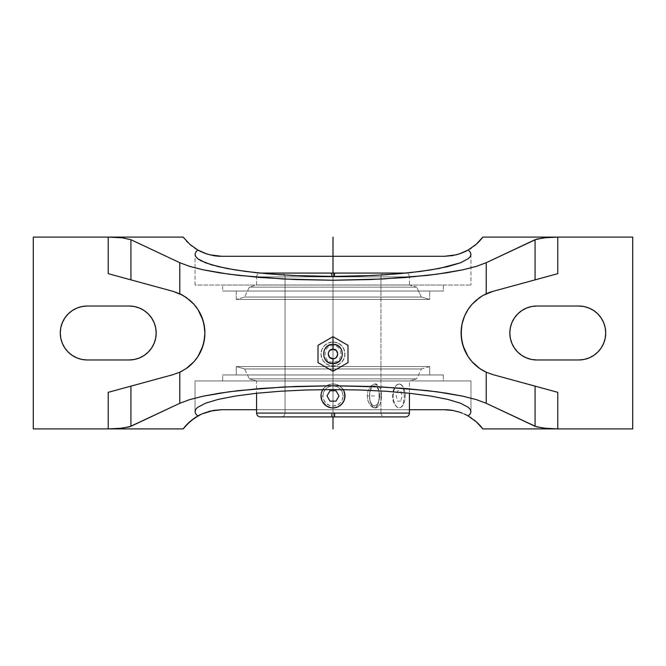 <?xml version="1.0" encoding="UTF-8"?>
<svg xmlns="http://www.w3.org/2000/svg" width="666" height="666" viewBox="0 0 666 666"><rect width="100%" height="100%" fill="white"/><g stroke="black" fill="none" stroke-linecap="round" stroke-linejoin="round"><path stroke-width="0.5" stroke-dasharray="3.33 2.5" d="M333 363.569L333 363.211A9.232 9.232 0 0 1 323.768 353.979A9.232 9.232 0 0 1 333 344.747L333 345.829L333 344.747A9.232 9.232 0 0 1 342.232 353.979A9.232 9.232 0 0 1 333 363.211L333 363.211A9.232 9.232 0 0 1 323.768 353.979A9.232 9.232 0 0 1 333 344.747L333 345.829L333 344.747A9.232 9.232 0 0 1 342.232 353.979A9.232 9.232 0 0 1 333 363.211L333 363.569M331.943 273.06L331.884 276.898L409.423 276.898L256.577 276.898L256.577 284.998L249.384 287.138L244.589 297.044L236.264 299.434L236.264 291.042L429.737 291.042L429.737 299.434L236.264 299.434L429.737 299.434L421.411 297.044L244.589 297.044L421.411 297.044L416.616 287.138L249.384 287.138L416.616 287.138L409.423 284.998L256.577 284.998L409.423 284.998L409.423 276.898L256.577 276.898L331.884 276.898L331.943 273.06L260.414 273.06L333 273.06L281.219 273.06L331.227 273.06L331.36 276.898L285.048 276.898L334.64 276.898L334.773 273.06L333 273.06L384.781 273.06L334.773 273.06L334.64 276.898L285.048 276.898L380.952 276.898L380.952 413.078L334.116 413.078L334.199 416.916L384.79 416.916L333 416.916L405.586 416.916L334.565 416.916M334.057 273.06L405.586 273.06L281.219 273.06L384.781 273.06L333 273.06L333 416.916L331.801 416.916L331.884 413.078L380.952 413.078L285.048 413.078L285.048 276.898L285.048 413.078L380.952 413.078L380.952 276.898L331.36 276.898L331.227 273.06L405.294 273.06M331.435 416.916L334.199 416.916L334.116 413.078L285.048 413.078L331.884 413.078L331.801 416.916L281.21 416.916L333 416.916L260.414 416.916L331.435 416.916L331.36 413.078L331.435 416.916M409.423 413.078L256.577 413.078L409.423 413.078M195.046 285.048L195.046 254.362L195.046 285.048L470.954 285.048L195.046 285.048M470.954 254.362L470.954 285.048L470.954 254.362M195.046 380.952L470.954 380.952L470.954 411.638L470.954 380.952L195.046 380.952L470.288 380.952L195.046 380.952L195.046 411.638L195.046 380.952M409.423 409.723L256.577 409.723M337.595 342.907L333 341.991A11.988 11.988 0 0 1 344.988 353.979A11.988 11.988 0 0 1 333 365.967L337.587 365.051L341.475 362.454L344.072 358.574L344.988 353.987L344.081 349.4L341.483 345.504L337.595 342.907L333 341.991L328.413 342.907L324.525 345.504L321.928 349.392L321.012 353.979L321.928 358.566L323.035 360.639L326.34 363.944L328.413 365.051L333 365.967L337.587 365.051L339.66 363.944L342.965 360.639L344.755 356.318L344.755 351.64L342.965 347.319L339.66 344.014L337.587 342.907L341.483 345.504L342.973 347.319L344.755 351.64L344.988 353.987L344.072 358.574L342.965 360.647L339.66 363.952L335.339 365.734L333 365.967A11.988 11.988 0 0 1 321.012 353.979A11.988 11.988 0 0 1 333 341.991L328.413 342.907L324.525 345.504L321.928 349.384L321.012 353.971L321.919 358.558L323.027 360.639L326.332 363.944L328.405 365.051L333 365.967L330.644 365.734L326.332 363.944L323.027 360.639L321.919 358.558L321.012 353.971L321.928 349.384L324.525 345.504L328.413 342.907L333 341.991L337.595 342.907M222.669 285.048L443.331 285.048L443.331 291.042L222.669 291.042L222.669 285.048L222.669 291.042L443.331 291.042L222.669 291.042L443.331 291.042L443.331 285.048L222.669 285.048M222.669 374.958L443.331 374.958L443.331 380.952L222.669 380.952L222.669 374.958L443.331 374.958L222.669 374.958L222.669 380.952L443.331 380.952L443.331 374.958L222.669 374.958M236.264 366.566L429.737 366.566L429.737 374.958L236.264 374.958L236.264 366.566L244.589 368.956L421.411 368.956L429.737 366.566L236.264 366.566L429.737 366.566L421.411 368.956L244.589 368.956L249.384 378.862L416.616 378.862L421.411 368.956L416.616 378.862L249.384 378.862L256.577 381.002L409.423 381.002L416.616 378.862L409.423 381.002L256.577 381.002L256.577 393.265L256.577 381.002L409.423 381.002L409.423 393.265L409.423 381.002L256.577 381.002L249.384 378.862L416.616 378.862L249.384 378.862L244.589 368.956L421.411 368.956L244.589 368.956L236.264 366.566L236.264 374.958L429.737 374.958L429.737 366.566L236.264 366.566M334.141 407.867L329.562 407.425M341.949 403.912L337.604 407.009L333 407.925L337.604 407.009L341.475 404.412L337.604 407.009L333 407.925L330.652 407.692A11.988 11.988 0 0 1 330.652 407.692L325.666 405.419M343.381 401.931L342.973 402.589A11.988 11.988 0 0 1 342.965 402.597L344.072 400.541L344.988 395.937A11.988 11.988 0 0 1 344.988 395.937L343.073 395.937L344.988 395.937L344.755 393.598L344.988 395.937A11.988 11.988 0 0 1 344.988 395.937L344.93 397.119M344.53 399.225L342.599 403.121M322.619 389.943L322.802 389.627A11.988 11.988 0 0 1 333 383.949A11.988 11.988 0 0 0 322.802 389.627A11.988 11.988 0 0 1 333 383.949L337.587 384.865L339.66 385.972L343.198 389.627A11.988 11.988 0 0 0 333 383.949L337.604 384.865L341.475 387.462L342.965 389.277L339.677 385.98L335.364 384.182L333 383.949L328.396 384.865L333 383.949A11.988 11.988 0 0 1 343.198 389.627A11.988 11.988 0 0 0 333 383.949L335.364 384.182L339.677 385.98L341.483 387.462L344.072 391.35L343.198 389.627M343.573 390.284L344.755 393.598L342.965 389.277L339.66 385.972L335.348 384.182L330.644 384.182L328.396 384.865L326.34 385.972L330.652 384.182L326.34 385.972L324.525 387.462L328.396 384.865L324.517 387.462L323.035 389.269L321.27 393.448M321.47 392.649L321.928 391.35A11.988 11.988 0 0 1 321.928 391.35L324.517 387.462L322.219 390.701M321.603 399.658L321.012 395.945L321.928 400.524L324.417 404.304M322.427 401.59L321.012 395.929A11.988 11.988 0 0 1 321.012 395.937L322.927 395.937A10.073 10.073 0 0 0 333 406.01A10.073 10.073 0 0 0 343.073 395.937L342.307 399.791L340.118 403.055L336.854 405.244L333 406.01L329.146 405.244L325.882 403.055L323.693 399.791L322.927 395.937L323.693 392.083L325.882 388.819L329.146 386.63L333 385.864L336.854 386.63L340.118 388.819L342.307 392.083L343.073 395.937A10.073 10.073 0 0 0 333 385.864A10.073 10.073 0 0 0 322.927 395.937L321.012 395.937A11.988 11.988 0 0 1 321.012 395.937L321.07 394.755M379.137 398.293L378.946 391.342L377.464 385.98L375.657 384.182L374.533 383.949L370.787 385.972L367.873 391.342L367.216 395.937L367.865 400.532L370.787 405.894L373.301 407.692L374.525 407.925L376.631 407.009L378.113 404.42L379.137 398.293L378.113 404.42L375.657 407.692L374.525 407.925L372.028 407.001L369.63 404.404L367.865 400.532L367.216 395.937L367.873 391.342L370.787 385.972L374.533 383.949L376.64 384.873L378.604 389.277L379.204 395.937L381.485 395.937A11.988 5.994 -90 0 0 375.491 383.949A11.988 5.994 -90 0 0 369.497 395.937L367.216 395.937L369.497 395.937A11.988 5.994 -90 0 0 375.491 407.925A11.988 5.994 -90 0 0 381.485 395.937L379.562 395.937A10.073 5.037 90 0 1 374.525 406.01A10.073 5.037 90 0 1 369.497 395.937L370.338 401.531L371.728 404.312L374.525 406.01L377.322 404.312L379.179 399.791L379.562 395.937L378.713 390.343L376.457 386.63L374.525 385.864L371.728 387.562L370.338 390.343L369.497 395.937A10.073 5.037 90 0 1 374.525 385.864A10.073 5.037 90 0 1 379.562 395.937L381.485 395.937A11.988 5.994 -90 0 0 375.491 383.949A11.988 5.994 -90 0 0 369.497 395.937A11.988 5.994 -90 0 0 375.491 407.925A11.988 5.994 -90 0 0 381.485 395.937L379.204 395.937L379.137 398.293M374.525 383.949L375.491 383.949M330.652 407.692L328.396 407.009L324.517 404.412L328.396 407.009L330.636 407.692M321.079 394.655L321.245 393.598A11.988 11.988 0 0 1 321.245 393.589L321.928 391.333M342.449 403.321L342.965 402.605A11.988 11.988 0 0 0 342.973 402.589L342.965 402.597M374.525 407.925L375.491 407.925M344.921 397.211L344.072 400.541M344.397 392.216L344.988 395.945L344.072 400.524L341.483 404.412L339.66 405.902M323.035 402.597L321.928 400.524L324.525 404.412L323.035 402.597M399.184 383.949L396.894 384.865L394.946 387.462L393.648 391.35L393.19 395.937L393.648 400.524L394.946 404.412L396.894 407.009L399.184 407.925L401.481 407.009L403.421 404.412L404.72 400.524L405.178 395.937L404.72 391.35L403.421 387.462L401.481 384.865L399.184 383.949A11.988 5.994 90 0 1 405.178 395.937A11.988 5.994 90 0 1 399.184 407.925L401.365 407.009L403.013 404.412L404.362 395.929L403.013 387.462L401.365 384.865L399.184 383.949L396.77 384.865L394.538 387.462L392.948 391.358L392.374 395.945L392.948 400.532L394.538 404.412L396.77 407.009L399.184 407.925A11.988 5.994 90 0 1 393.19 395.937A11.988 5.994 90 0 1 399.184 383.949L396.77 384.865L394.538 387.462L392.948 391.358L392.374 395.945L392.948 400.532L394.538 404.412L396.77 407.009L399.184 407.925L401.365 407.009L403.013 404.412L404.362 395.929L403.013 387.462L401.365 384.865L399.184 383.949M405.311 416.916L384.781 416.916C382.459 416.683 381.185 415.409 380.952 413.078M331.801 416.916L281.219 416.916C283.541 416.683 284.815 415.409 285.048 413.078M334.199 416.916L333 416.916L333 273.06M285.048 276.898C284.815 274.567 283.541 273.293 281.21 273.06L331.227 273.06M380.952 276.898C381.185 274.567 382.459 273.293 384.79 273.06L334.773 273.06M344.755 393.598L344.988 395.929M335.356 407.692L337.595 407.009M328.405 407.009L324.525 404.412M321.245 398.276L321.012 395.945M321.245 393.598L321.928 391.35M331.884 276.898L409.423 276.898L409.423 284.998L256.577 284.998L256.577 276.898L331.884 276.898M416.616 287.138L249.384 287.138L256.577 284.998L409.423 284.998L416.616 287.138L421.411 297.044L244.589 297.044L249.384 287.138L416.616 287.138M429.737 299.434L236.264 299.434L244.589 297.044L421.411 297.044L429.737 299.434L429.737 291.042L236.264 291.042L236.264 299.434L429.737 299.434M236.264 374.958L429.737 374.958L236.264 374.958M429.737 291.042L236.264 291.042L429.737 291.042M347.985 345.329L347.985 362.629L333 371.278L318.015 362.629L318.015 345.329L333 336.68L347.985 345.329L347.985 362.629L333 371.278L318.015 362.629L318.015 345.329L333 336.68L347.985 345.329M443.331 380.952L222.669 380.952L443.331 380.952M492.898 374.633L557.775 392.332L492.898 374.633A43.157 43.157 0 0 1 483.15 370.637M492.898 291.367L557.775 273.668L492.898 291.367A43.157 43.157 0 0 0 491.708 291.708M486.213 293.798A43.157 43.157 0 0 0 479.761 297.469M479.72 297.502A43.157 43.157 0 0 0 472.052 304.279M486.288 293.764L480.161 297.202L474.667 301.581L470.729 305.836M469.197 307.834L467.166 310.939M465.268 314.502L463.511 318.781M463.378 319.172L461.671 325.99L461.097 333L461.671 340.01L463.378 346.828M463.544 347.311L465.201 351.373M467.116 354.978L469.155 358.108M470.704 360.14L474.667 364.419L480.161 368.798L486.288 372.236M173.102 374.633L108.225 392.332L173.102 374.633A43.157 43.157 0 0 0 179.77 372.211M182.834 370.654A43.157 43.157 0 0 0 186.264 368.514M194.047 304.387A43.157 43.157 0 0 0 182.85 295.363M179.77 293.789A43.157 43.157 0 0 0 173.102 291.367L108.225 273.668L173.102 291.367M221.495 409.723A47.952 47.952 0 0 0 217.282 409.906M217.258 409.915A47.952 47.952 0 0 0 189.802 421.703M33.3 428.904L183.15 428.904L33.3 428.904L33.3 237.096L33.3 428.904M201.224 251.773L210.498 254.995L221.512 256.277L444.488 256.277L455.502 254.995L464.76 251.781M444.505 256.277A47.952 47.952 0 0 0 448.726 256.085M448.742 256.085A47.952 47.952 0 0 0 476.207 244.28M482.85 237.096L632.7 237.096L632.7 428.904L632.7 237.096L482.85 237.096L479.262 241.342M482.85 428.904L632.7 428.904L482.85 428.904L479.262 424.658M476.198 421.703A47.952 47.952 0 0 0 452.664 410.423M464.776 414.227L455.502 411.005L444.488 409.723L221.512 409.723L210.498 411.005L201.24 414.219M256.46 409.723L409.54 409.723M129.204 306.027L87.246 306.027A26.973 26.973 0 0 0 60.273 333A26.973 26.973 0 0 0 87.246 359.973L129.204 359.973A26.973 26.973 0 0 0 156.177 333A26.973 26.973 0 0 0 129.204 306.027L87.246 306.027L81.985 306.543L76.923 308.083L72.261 310.572L68.173 313.927L64.818 318.015L62.329 322.677L60.789 327.739L60.273 333L60.789 338.261L62.329 343.323L64.818 347.985L68.173 352.073L72.261 355.428L76.923 357.917L81.985 359.457M536.796 359.973L578.754 359.973A26.973 26.973 0 0 0 605.727 333A26.973 26.973 0 0 0 578.754 306.027L536.796 306.027A26.973 26.973 0 0 0 509.823 333A26.973 26.973 0 0 0 536.796 359.973L578.754 359.973L584.015 359.457L589.077 357.917L593.739 355.428L597.827 352.073L601.182 347.985L603.671 343.323L605.211 338.261L605.727 333L605.211 327.739L603.671 322.677L601.182 318.015L597.827 313.927L593.739 310.572L589.077 308.083L584.015 306.543M186.738 241.342L183.15 237.096L33.3 237.096L183.15 237.096A47.952 47.952 0 0 0 213.336 255.578M179.712 372.236L185.839 368.798L191.333 364.419L195.28 360.164M196.803 358.175L198.834 355.061M200.732 351.498L202.489 347.219M202.622 346.828L204.329 340.01L204.903 333L204.329 325.99L202.622 319.172M202.456 318.689L200.799 314.627M198.884 311.022L196.845 307.892M195.296 305.861L191.333 301.581L185.839 297.202L179.712 293.764M478.271 423.643L475.666 421.245M474.092 419.955L471.478 418.04M469.68 416.874L467.865 415.809M444.488 409.723L221.512 409.723M198.135 415.809L196.32 416.874M194.522 418.04L191.908 419.955M190.334 421.245L187.729 423.651M186.738 424.658L183.15 428.904M187.729 242.357L190.334 244.755M191.908 246.045L194.522 247.96M196.32 249.126L198.135 250.191M221.512 256.277L444.488 256.277M467.865 250.191L469.68 249.126M471.478 247.96L474.092 246.045M475.666 244.755L478.28 242.349M578.754 306.027L536.796 306.027L531.535 306.543L526.473 308.083L521.811 310.572L517.723 313.927L514.368 318.015L511.879 322.677L510.339 327.739L509.823 333L510.339 338.261L511.879 343.323L514.368 347.985L517.723 352.073L521.811 355.428L526.473 357.917L531.535 359.457M87.246 359.973L129.204 359.973L134.465 359.457L139.527 357.917L144.189 355.428L148.277 352.073L151.632 347.985L154.121 343.323L155.661 338.261L156.177 333L155.661 327.739L154.121 322.677L151.632 318.015L148.277 313.927L144.189 310.572L139.527 308.083L134.465 306.543M333 287.138L333 378.862M371.12 395.937L374.525 395.937M400.682 401.132L397.685 401.132L396.187 395.937L397.685 390.742L400.682 390.742L402.181 395.937L400.682 401.132M333 362.129C322.51 362.687 322.51 345.271 333 345.829C343.49 345.271 343.49 362.687 333 362.129M409.423 276.898C409.19 274.567 407.917 273.293 405.586 273.06M256.577 276.898C256.81 274.567 258.083 273.293 260.414 273.06"/><path stroke-width="1" d="M318.015 362.629L333 371.278L333 358.774C339.185 359.066 339.185 348.892 333 349.184L333 336.68L318.015 345.329L318.015 362.629L333 371.278L347.985 362.629L347.985 345.329L333 336.68L333 349.184L336.388 350.591L337.795 353.979L336.388 357.367L334.832 358.408L333 358.774L329.612 357.367L328.205 353.979L328.571 352.147L329.612 350.591L333 349.184C326.815 348.892 326.815 359.066 333 358.774L333 371.278L347.985 362.629L347.985 345.329L333 336.68L318.015 345.329L318.015 362.629M334.116 276.432L334.057 273.06L406.027 273.085M405.586 416.916L334.565 416.916L334.64 413.078L409.423 413.078L409.423 393.265L409.423 413.078C409.19 415.409 407.917 416.683 405.586 416.916M213.336 255.578L206.66 253.921L197.777 249.991L195.729 252.164L197.777 249.991L203.888 252.922L209.807 254.828L221.512 256.277L444.488 256.277L456.118 254.845L462.071 252.938L468.223 249.991L470.271 252.164L470.954 254.362L470.288 256.518L468.306 258.666L460.456 262.804L447.702 266.625L430.544 269.963L409.64 272.71L385.789 274.75L359.915 276.007L333 276.432L306.085 276.007L280.211 274.75L256.36 272.71L235.456 269.963L218.298 266.625L205.544 262.804L197.694 258.666L195.712 256.518L195.046 254.362L195.729 252.164L195.046 254.362L195.712 256.518L197.694 258.666L200.99 260.764L211.338 264.76L226.357 268.365L245.488 271.42L267.973 273.826L292.957 275.483L333 276.432L373.043 275.483L398.027 273.826L420.512 271.42L439.643 268.365L460.456 262.804L468.306 258.666L470.288 256.518L470.954 254.362L470.271 252.164L468.223 249.991L459.274 253.937L452.605 255.586L444.488 256.277L221.512 256.277L213.336 255.578A47.952 47.952 0 0 0 221.512 256.277M195.729 413.836L195.046 411.638L195.729 413.836L197.777 416.009L195.729 413.836M189.802 421.703A47.952 47.952 0 0 0 183.15 428.904L189.802 421.703L197.777 416.009L201.498 414.102L213.395 410.414L221.512 409.723L256.577 409.723L221.512 409.723L209.882 411.155L201.498 414.102L193.639 418.656L186.289 425.133L183.15 428.904L108.225 428.904L119.006 428.496L129.462 426.848L179.77 403.305L179.77 372.211L173.102 374.633L130.927 386.138L130.927 426.298L179.77 403.305L189.677 399.617L203.038 396.212L228.829 391.824L260.256 388.511L295.621 386.447L333 385.747L370.379 386.447L405.744 388.511L437.171 391.824L462.962 396.212L476.323 399.617L486.23 403.305L535.073 426.298L535.073 386.138L557.775 392.332L557.775 428.904L543.814 428.188L535.073 426.298L535.073 386.138L492.898 374.633L486.23 372.211L479.687 368.481L471.903 361.563L467.982 356.377L464.493 349.775L462.004 341.766L461.097 332.867L462.054 323.976L464.577 316.025L468.081 309.474L472.011 304.312L475.99 300.391L483.166 295.346L492.898 291.367L557.775 273.668L535.073 279.862L535.073 239.702L543.814 237.812L557.775 237.096L557.775 273.668L557.775 237.096L482.85 237.096L476.198 244.297L468.223 249.991L476.198 244.297A47.952 47.952 0 0 0 482.85 237.096L557.775 237.096L546.994 237.504L536.538 239.152L486.23 262.695L486.23 293.789L492.898 291.367L486.288 293.764M444.488 409.723L409.423 409.723L444.488 409.723L452.664 410.423L444.488 409.723A47.952 47.952 0 0 1 452.664 410.423L459.34 412.079L452.664 410.423M462.112 413.078L459.34 412.079L462.112 413.078M466.558 415.101L464.518 414.102L466.558 415.101M470.271 413.836L468.223 416.009L470.271 413.836L470.954 411.638L470.271 413.836M256.577 413.078C256.81 415.409 258.083 416.683 260.414 416.916L334.565 416.916L334.64 413.078L256.577 413.078L256.577 393.265L256.577 413.078L409.423 413.078M344.072 400.524L342.965 402.605A11.988 11.988 0 0 1 333 407.925A11.988 11.988 0 0 0 343.198 389.627A11.988 11.988 0 0 1 344.988 395.92L344.072 400.532L341.483 404.412L337.587 407.009L334.141 407.867M339.66 405.902L337.545 407.034M335.339 407.692L333 407.925A11.988 11.988 0 0 0 342.965 402.597L340.925 404.928M343.573 390.284L343.198 389.627A11.988 11.988 0 0 1 344.988 395.92L344.53 399.225M342.965 389.277L344.072 391.35L344.988 395.937A11.988 11.988 0 0 1 342.973 402.589A11.988 11.988 0 0 0 344.988 395.937M331.343 407.808L333 407.925A11.988 11.988 0 0 1 322.802 389.627A11.988 11.988 0 0 0 333 407.925A11.988 11.988 0 0 1 321.012 395.945L321.245 393.598A11.988 11.988 0 0 1 321.919 391.358L323.027 389.285M321.27 393.448L321.47 392.649M330.636 407.692L326.34 405.902L323.035 402.597L321.928 400.524L321.012 395.937A11.988 11.988 0 0 1 321.245 393.606L321.928 391.35A11.988 11.988 0 0 1 322.802 389.627M326.34 405.902L322.427 401.59M329.562 407.425L328.946 407.217M344.755 393.598L344.397 392.216M323.035 389.277L321.928 391.333M321.936 400.541L321.603 399.658M331.435 416.916L405.311 416.916M321.928 400.532L321.245 398.301M321.012 395.97L321.245 393.598M259.973 273.085L405.294 273.06M331.943 273.06L260.414 273.06L334.057 273.06L334.107 276.04M482.85 428.904L632.7 428.904L557.775 428.904L557.775 392.332L492.898 374.633L486.23 372.211L486.23 403.305L536.538 426.848L546.994 428.496L557.775 428.904L482.85 428.904L476.198 421.703L468.223 416.009L476.198 421.703L482.85 428.904A47.952 47.952 0 0 0 476.198 421.703M491.708 291.708A43.157 43.157 0 0 0 486.213 293.798L486.23 262.695L476.323 266.383L462.962 269.788L446.47 272.819L427.239 275.408L382.492 279.012L333 280.253L283.508 279.012L238.761 275.408L219.53 272.819L203.038 269.788L189.677 266.383L179.77 262.695L179.77 293.789L186.314 297.519L194.097 304.437L198.018 309.623L202.922 320.088L204.678 328.638L204.903 333.133L204.645 337.662L202.839 346.17L197.919 356.526L193.989 361.688L186.264 368.514L179.77 372.211L179.77 403.305L189.677 399.617L203.038 396.212L219.53 393.181L238.761 390.592L283.508 386.988L333 385.747L382.492 386.988L427.239 390.592L446.47 393.181L462.962 396.212L476.323 399.617L486.23 403.305L486.23 372.211L492.898 374.633M479.761 297.469A43.157 43.157 0 0 0 479.72 297.502L483.166 295.346A43.157 43.157 0 0 0 483.166 295.346L486.23 293.789M472.052 304.279A43.157 43.157 0 0 0 468.09 309.457M468.073 309.482A43.157 43.157 0 0 0 464.585 316.017L468.081 309.474L472.011 304.312L479.736 297.486M464.568 316.042A43.157 43.157 0 0 0 461.322 337.346M467.998 356.402A43.157 43.157 0 0 0 483.15 370.637L479.687 368.481L471.903 361.563L467.982 356.377L463.078 345.912L461.322 337.362A43.157 43.157 0 0 0 464.477 349.733M464.502 349.792A43.157 43.157 0 0 0 467.965 356.352M470.954 411.638L470.288 409.482L468.306 407.334L460.456 403.196L447.702 399.375L430.544 396.037L409.64 393.29L385.789 391.25L359.915 389.993L333 389.568L306.085 389.993L280.211 391.25L256.36 393.29L235.456 396.037L218.298 399.375L205.544 403.196L197.694 407.334L195.712 409.482L195.046 411.638L195.712 409.482L197.694 407.334L205.544 403.196L218.298 399.375L235.456 396.037L256.36 393.29L280.211 391.25L306.085 389.993L333 389.568L359.915 389.993L385.789 391.25L409.64 393.29L430.544 396.037L447.702 399.375L460.456 403.196L468.306 407.334L470.288 409.482L470.954 411.638M470.729 305.836L469.197 307.834M467.166 310.939L465.268 314.502M463.511 318.781L463.303 319.38M461.779 325.358L461.563 326.69M461.555 339.26L461.771 340.592M463.278 346.545L463.544 347.311M465.201 351.373L467.116 354.978M469.155 358.108L470.704 360.14M632.7 428.904L632.7 237.096L557.775 237.096L632.7 237.096L632.7 428.904M536.796 359.973L531.535 359.457L526.473 357.917L521.811 355.428L517.723 352.073L514.368 347.985L511.879 343.323L510.339 338.261L509.823 333L510.339 327.739L511.879 322.677L514.368 318.015L517.723 313.927L521.811 310.572L526.473 308.083L531.535 306.543L536.796 306.027L578.754 306.027L584.015 306.543L589.077 308.083L593.739 310.572L597.827 313.927L601.182 318.015L603.671 322.677L605.211 327.739L605.727 333L605.211 338.261L603.671 343.323L601.182 347.985L597.827 352.073L593.739 355.428L589.077 357.917L584.015 359.457L578.754 359.973L536.796 359.973A26.973 26.973 0 0 1 509.823 333A26.973 26.973 0 0 1 536.796 306.027L578.754 306.027A26.973 26.973 0 0 1 605.727 333A26.973 26.973 0 0 1 578.754 359.973L536.796 359.973L531.535 359.457M492.898 291.367L535.073 279.862L535.073 239.702L486.23 262.695L476.323 266.383L462.962 269.788L437.171 274.176L405.744 277.489L370.379 279.554L333 280.253L295.621 279.554L260.256 277.489L228.829 274.176L203.038 269.788L189.677 266.383L179.77 262.695L130.927 239.702L130.927 279.862L173.102 291.367L179.77 293.789L179.77 262.695L130.927 239.702L130.927 279.862L173.102 291.367L182.85 295.363L190.11 300.474L194.097 304.437L198.018 309.623L201.507 316.225L203.996 324.234L204.903 333.133L203.946 342.024L201.423 349.975L197.919 356.526L193.989 361.688L186.264 368.514L179.77 372.211A43.157 43.157 0 0 0 182.834 370.654M461.322 337.362L461.355 328.338L462.054 323.976L464.577 316.025M486.23 372.211L483.15 370.637M179.77 372.211L173.102 374.633L108.225 392.332L130.927 386.138L130.927 426.298L122.186 428.188L108.225 428.904L108.225 392.332L108.225 428.904L33.3 428.904L183.15 428.904M186.264 368.514A43.157 43.157 0 0 0 193.989 361.688M194.006 361.663A43.157 43.157 0 0 0 203.938 342.058M203.954 341.991A43.157 43.157 0 0 0 202.93 320.096M202.914 320.063A43.157 43.157 0 0 0 198.027 309.632M198.01 309.615A43.157 43.157 0 0 0 194.047 304.387M182.85 295.363A43.157 43.157 0 0 0 179.77 293.789L173.102 291.367M108.225 273.668L130.927 279.862L108.225 273.668L108.225 237.096L122.186 237.812L130.927 239.702L122.186 237.812L108.225 237.096L183.15 237.096L189.802 244.297L183.15 237.096L33.3 237.096L33.3 428.904L33.3 237.096L108.225 237.096L108.225 273.668M87.246 359.973A26.973 26.973 0 0 1 60.273 333A26.973 26.973 0 0 1 87.246 306.027L129.204 306.027A26.973 26.973 0 0 1 156.177 333A26.973 26.973 0 0 1 129.204 359.973L87.246 359.973L81.985 359.457L76.923 357.917L72.261 355.428L68.173 352.073L64.818 347.985L62.329 343.323L60.789 338.261L60.273 333L60.789 327.739L62.329 322.677L64.818 318.015L68.173 313.927L72.261 310.572L76.923 308.083L81.985 306.543L87.246 306.027L129.204 306.027L134.465 306.543L139.527 308.083L144.189 310.572L148.277 313.927L151.632 318.015L154.121 322.677L155.661 327.739L156.177 333L155.661 338.261L154.121 343.323L151.632 347.985L148.277 352.073L144.189 355.428L139.527 357.917L134.465 359.457L129.204 359.973L87.246 359.973L81.985 359.457M197.777 249.991L189.802 244.297L197.777 249.991M476.198 244.297L482.758 237.221M173.102 374.633L179.712 372.236M195.28 360.164L196.803 358.175M198.834 355.061L200.732 351.498M202.489 347.219L202.697 346.62M204.221 340.642L204.437 339.31M204.445 326.74L204.229 325.408M202.722 319.455L202.456 318.689M200.799 314.627L198.884 311.022M196.845 307.892L195.296 305.861M479.478 424.883L478.271 423.643M475.666 421.245L474.092 419.955M471.478 418.04L469.68 416.874M467.865 415.809L466.799 415.226M466.466 415.051L464.776 414.227M201.24 414.219L199.534 415.051M199.201 415.226L198.135 415.809M196.32 416.874L194.522 418.04M191.908 419.955L190.334 421.245M187.729 423.651L186.53 424.883M186.522 241.117L187.729 242.357M190.334 244.755L191.908 246.045M194.522 247.96L196.32 249.126M198.135 250.191L199.201 250.774M199.534 250.949L201.224 251.773M464.76 251.781L466.466 250.949M466.799 250.774L467.865 250.191M469.68 249.126L471.478 247.96M474.092 246.045L475.666 244.755M478.28 242.349L479.47 241.117M603.671 322.677L603.396 322.028M584.015 306.543L578.754 306.027M134.465 306.543L129.204 306.027M62.329 343.323L62.604 343.972M333 237.096L333 273.06M333 416.916L333 428.904M330.003 401.132L335.997 401.132L338.994 395.937L335.997 390.742L330.003 390.742L327.006 395.937L330.003 401.132M333 344.389C345.354 343.748 345.354 364.21 333 363.569C320.646 364.21 320.646 343.748 333 344.389"/></g></svg>

